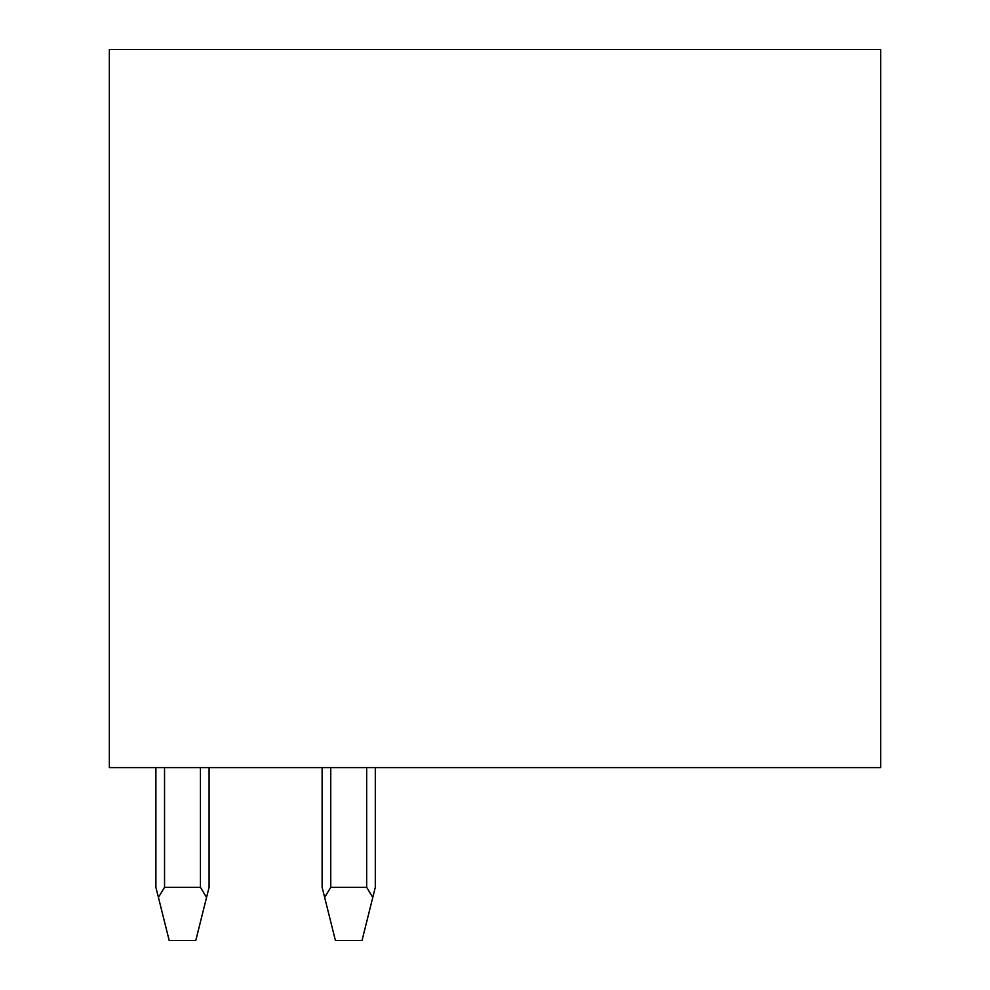 <?xml version="1.0" encoding="UTF-8"?>
<svg xmlns="http://www.w3.org/2000/svg" width="990" height="990" viewBox="0 0 990 990"><rect width="100%" height="100%" fill="white"/><g stroke="black" fill="none" stroke-linecap="round" stroke-linejoin="round"><path stroke-width="1.49" d="M109.346 49.5L109.346 767.621L880.654 767.621L880.654 49.5L109.346 49.5M324.646 897.435L330.759 887.3L366.671 887.3L372.785 897.435L362.018 940.5L335.412 940.5L322.121 887.3L322.121 767.621M372.785 897.435L375.309 887.3L375.309 767.621M200.438 767.621L200.438 887.3L164.538 887.3L164.538 767.621M200.438 887.3L206.551 897.435L195.785 940.5L169.191 940.5L158.425 897.435L164.538 887.3M158.425 897.435L155.888 887.3L155.888 767.621M206.551 897.435L209.088 887.3L209.088 767.621M366.671 767.621L366.671 887.3M330.759 887.3L330.759 767.621"/></g></svg>
